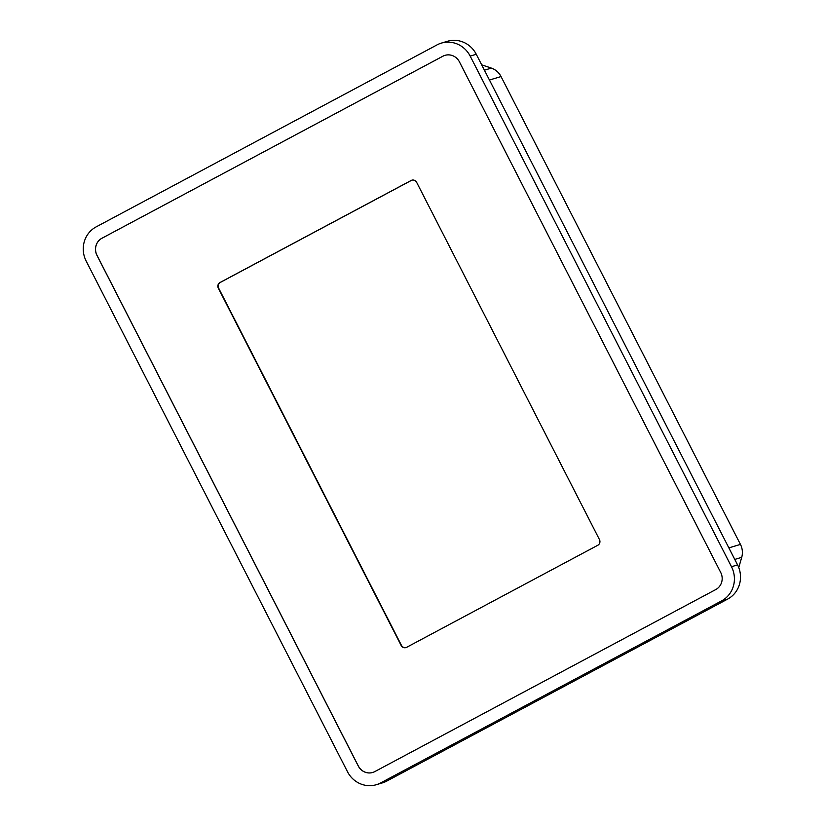 <?xml version="1.0" encoding="UTF-8"?>
<svg xmlns="http://www.w3.org/2000/svg" width="826" height="826" viewBox="0 0 826 826"><rect width="100%" height="100%" fill="white"/><g stroke="black" fill="none" stroke-linecap="round" stroke-linejoin="round"><path stroke-width="1.24" d="M738.754 567.524A17.026 16.241 -106.7 0 0 738.981 566.791L741.717 557.343A17.026 16.241 -106.7 0 0 740.447 544.406L501.041 76.56A17.026 16.241 -106.7 0 0 491.367 68.104L482.208 65.017A17.026 16.241 -106.7 0 0 481.692 64.841M376.357 784.7L382.448 782.872A25.534 24.367 -106.7 0 0 386.733 781.107L727.665 599.087A25.534 24.367 -106.7 0 0 737.577 564.901L476.272 54.268A25.534 24.367 -106.7 0 0 447.413 41.3L441.311 43.128A25.534 24.367 -106.7 0 0 437.037 44.893L96.105 226.913A25.534 24.367 -106.7 0 0 86.183 261.099L347.488 771.732A25.534 24.367 -106.7 0 0 376.357 784.7A25.534 24.367 -106.7 0 0 380.631 782.934L721.563 600.915A25.534 24.367 -106.7 0 0 731.485 566.729L470.18 56.096A25.534 24.367 -106.7 0 0 441.311 43.128M459.411 61.836A12.772 12.184 -106.7 0 0 444.977 55.352A12.772 12.184 -106.7 0 0 442.839 56.24L101.908 238.26A12.772 12.184 -106.7 0 0 96.952 255.348L358.257 765.991A12.772 12.184 -106.7 0 0 372.691 772.475A12.772 12.184 -106.7 0 0 374.828 771.587L715.76 589.568A12.772 12.184 -106.7 0 0 720.716 572.48L459.411 61.836M445.007 55.352A12.772 12.184 -106.7 0 0 442.901 56.22L101.97 238.239A12.772 12.184 -106.7 0 0 97.014 255.337L358.319 765.97A12.772 12.184 -106.7 0 0 372.722 772.465M416.655 182.35A4.254 4.058 -106.7 0 0 411.131 180.481L219.995 282.523A4.254 4.058 -106.7 0 0 218.343 288.222L401.137 645.447A4.254 4.058 -106.7 0 0 406.66 647.305L597.797 545.263A4.254 4.058 -106.7 0 0 599.449 539.564L416.655 182.35M411.998 180.14A4.254 4.058 -106.7 0 0 411.431 180.388L220.294 282.43A4.254 4.058 -106.7 0 0 218.642 288.129L401.446 645.354A4.254 4.058 -106.7 0 0 406.103 647.553M727.665 599.087L721.563 600.915M386.733 781.107L380.631 782.934M476.272 54.268L470.18 56.096M737.577 564.901L731.485 566.729M741.717 557.343L734.779 559.429M740.447 544.406L728.873 547.875M501.041 76.56L489.457 80.029M491.367 68.104L484.418 70.189"/></g></svg>
